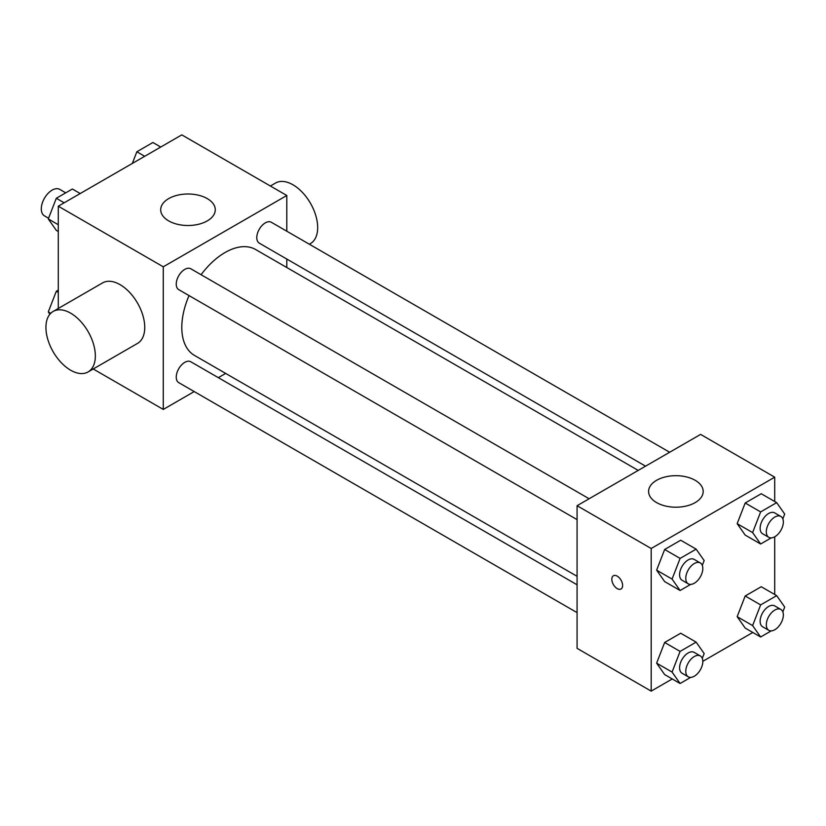 <?xml version="1.0" encoding="UTF-8"?>
<svg xmlns="http://www.w3.org/2000/svg" width="826" height="826" viewBox="0 0 826 826"><rect width="100%" height="100%" fill="white"/><g stroke="black" fill="none" stroke-linecap="round" stroke-linejoin="round"><path stroke-width="1.24" d="M65.729 192.84L59.751 189.381A15.281 8.828 120 0 0 47.97 193.48A15.281 8.828 120 0 0 41.3 208.864A15.281 8.828 120 0 0 44.47 215.865L48.569 218.229M58.285 308.48L58.285 206.19L181.803 134.875L286.798 195.494L286.798 231.208M194.213 391.576L163.28 409.438L93.224 368.985M225.663 373.424L218.312 377.658M189.04 295.594A61.145 35.301 120 0 0 181.803 327.426A61.145 35.301 120 0 0 194.471 355.407L577.075 576.311M638.209 470.407L255.606 249.514A61.145 35.301 120 0 0 201.09 274.717M286.798 259.044L286.798 267.521M163.28 409.438L163.28 266.808L286.798 195.494M669.659 452.256L271.331 222.277A12.049 6.959 120 0 0 262.048 225.508A12.049 6.959 120 0 0 256.783 237.64A12.049 6.959 120 0 0 259.281 243.154L645.55 466.174M577.075 584.787L190.796 361.767A12.049 6.959 120 0 0 181.503 364.999A12.049 6.959 120 0 0 176.248 377.131A12.049 6.959 120 0 0 178.746 382.644L577.075 612.624M577.075 519.626L178.746 289.647A12.049 6.959 -60 0 1 178.746 275.739A12.049 6.959 -60 0 1 190.796 268.78L589.124 498.749M163.28 266.808L58.285 206.19M168.68 220.893A27.299 15.756 180 0 1 160.688 209.752A27.299 15.756 180 0 1 187.977 193.996A27.299 15.756 180 0 1 215.276 209.752A27.299 15.756 180 0 1 198.426 224.311A27.299 15.756 180 0 1 168.68 220.893M53.163 311.433L102.579 282.905A34.94 20.175 60 0 1 129.496 292.259A34.94 20.175 60 0 1 144.746 327.426A34.94 20.175 60 0 1 137.508 343.42L88.103 371.937A34.94 20.175 60 0 1 53.163 351.773A34.94 20.175 60 0 1 53.163 311.433A34.94 20.175 60 0 1 80.091 320.787A34.94 20.175 60 0 1 95.341 355.944A34.94 20.175 60 0 1 88.103 371.937M309.337 244.217L310.442 243.577A34.94 20.175 -120 0 0 310.442 203.237A34.94 20.175 -120 0 0 275.502 183.062L270.391 186.015M672.25 678.962L651.187 691.125L577.075 648.338L577.075 505.708L700.593 434.393L774.705 477.18L774.705 501.506M752.785 632.468L702.812 661.316M745.186 535.083L737.164 523.674L745.186 502.993L761.242 493.731L745.186 502.993L737.164 523.674L745.186 535.083L760.632 544.004L752.61 532.584L760.632 511.913L776.677 502.642L784.7 514.061L782.831 518.873M664.651 674.574L656.629 663.164L664.651 642.483L680.696 633.222L664.651 642.483L656.629 663.164L664.651 674.574L680.097 683.494L672.075 672.075L680.097 651.404L696.142 642.132L704.165 653.552L702.296 658.363M774.705 536.797L774.705 594.503M651.187 691.125L651.187 548.495L774.705 477.18M745.186 628.08L737.164 616.671L745.186 595.99L761.242 586.728L745.186 595.99L737.164 616.671L745.186 628.08L760.632 636.991L752.61 625.581L760.632 604.9L776.677 595.639L784.7 607.058L782.831 611.87M664.651 581.587L656.629 570.167L664.651 549.486L680.696 540.225L664.651 549.486L656.629 570.167L664.651 581.587L680.097 590.497L672.075 579.088L680.097 558.407L696.142 549.145L704.165 560.555L702.296 565.376M651.187 548.495L577.075 505.708M656.587 502.59A27.299 15.756 180 0 1 648.596 491.449A27.299 15.756 180 0 1 675.885 475.683A27.299 15.756 180 0 1 703.184 491.449A27.299 15.756 180 0 1 686.334 506.008A27.299 15.756 180 0 1 656.587 502.59M622.618 585.489A7.641 4.409 60 0 1 621.038 588.99A7.641 4.409 60 0 1 613.398 584.581A7.641 4.409 60 0 1 613.398 575.753A7.641 4.409 60 0 1 619.283 577.797A7.641 4.409 60 0 1 622.618 585.489M621.038 588.99A7.641 4.409 60 0 1 613.398 584.571A7.641 4.409 60 0 1 613.398 575.753M690.681 584.385L680.097 590.497M700.324 562.95L694.15 559.378A12.049 6.959 120 0 0 684.857 562.609A12.049 6.959 120 0 0 679.591 574.741A12.049 6.959 120 0 0 682.09 580.255L688.264 583.827A12.049 6.959 120 0 0 700.324 576.868A12.049 6.959 120 0 0 700.324 562.95A12.049 6.959 120 0 0 691.032 566.171A12.049 6.959 120 0 0 685.776 578.303A12.049 6.959 120 0 0 688.264 583.827M672.075 579.088L656.629 570.167M680.097 558.407L664.651 549.486M696.142 549.145L680.696 540.225M771.216 537.891L760.632 544.004M780.859 516.446L774.685 512.884A12.049 6.959 120 0 0 765.392 516.116A12.049 6.959 120 0 0 760.127 528.248A12.049 6.959 120 0 0 762.625 533.761L768.799 537.323A12.049 6.959 120 0 0 780.859 530.364A12.049 6.959 120 0 0 780.859 516.446A12.049 6.959 120 0 0 771.567 519.678A12.049 6.959 120 0 0 766.311 531.81A12.049 6.959 120 0 0 768.799 537.323M752.61 532.584L737.164 523.674M760.632 511.913L745.186 502.993M776.677 502.642L761.242 493.731M690.681 677.382L680.097 683.494M700.324 655.937L694.15 652.375A12.049 6.959 120 0 0 684.857 655.607A12.049 6.959 120 0 0 679.591 667.738A12.049 6.959 120 0 0 682.09 673.252L688.264 676.814A12.049 6.959 120 0 0 700.324 669.855A12.049 6.959 120 0 0 700.324 655.937A12.049 6.959 120 0 0 691.032 659.169A12.049 6.959 120 0 0 685.776 671.301A12.049 6.959 120 0 0 688.264 676.814M672.075 672.075L656.629 663.164M680.097 651.404L664.651 642.483M696.142 642.132L680.696 633.222M771.216 630.878L760.632 636.991M780.859 609.443L774.685 605.881A12.049 6.959 120 0 0 765.392 609.113A12.049 6.959 120 0 0 760.127 621.235A12.049 6.959 120 0 0 762.625 626.758L768.799 630.321A12.049 6.959 120 0 0 780.859 623.362A12.049 6.959 120 0 0 780.859 609.443A12.049 6.959 120 0 0 771.567 612.675A12.049 6.959 120 0 0 766.311 624.807A12.049 6.959 120 0 0 768.799 630.321M752.61 625.581L737.164 616.671M760.632 604.9L745.186 595.99M776.677 595.639L761.242 586.728M58.285 231.497L56.313 230.361L48.29 218.942L56.313 198.271L72.358 189.009L80.205 193.532M58.285 224.713L48.29 218.942M64.16 202.793L56.313 198.271M132.325 163.445L136.848 151.767L152.893 142.506L160.74 147.038M144.695 156.3L136.848 151.767M49.89 314.221L48.29 311.939L56.313 291.268L58.285 290.122M50.696 313.333L48.29 311.939M58.285 292.404L56.313 291.268"/></g></svg>
